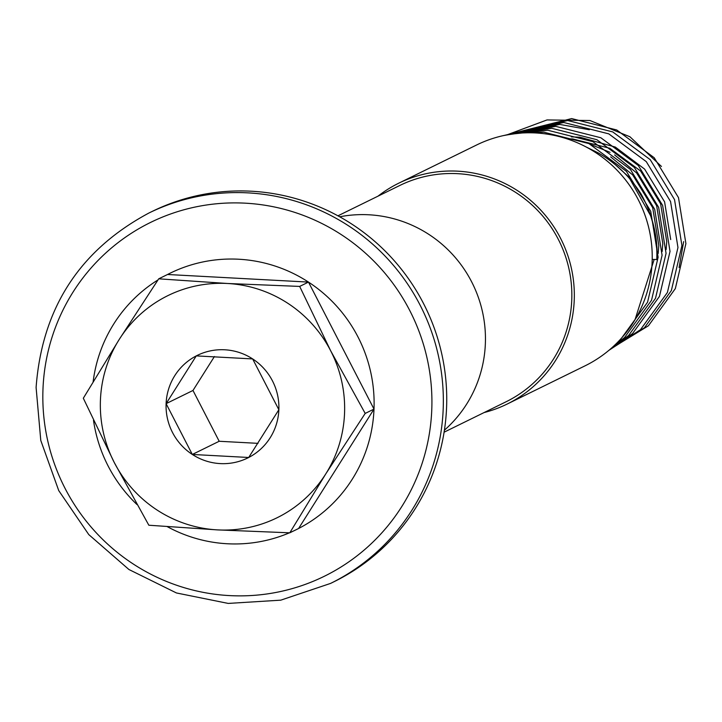 <?xml version="1.0" encoding="UTF-8"?>
<svg xmlns="http://www.w3.org/2000/svg" width="722" height="722" viewBox="0 0 722 722"><rect width="100%" height="100%" fill="white"/><g stroke="black" fill="none" stroke-linecap="round" stroke-linejoin="round"><path stroke-width="1.08" d="M333.997 581.733A206.266 202.954 -116.1 0 0 446.575 407.515A206.266 202.954 -116.1 0 0 152.297 211.375L148.894 213.035A206.266 202.954 63.9 0 1 443.182 409.184A206.266 202.954 63.9 0 1 330.595 583.403L333.997 581.733M136.972 504.534A142.902 140.609 63.9 0 1 93.49 420.303M365.197 413.417L330.667 350.784L299.675 286.417L227.43 283.484L158.732 278.818L119.256 339.394L83.319 398.228L114.302 462.594A123.76 121.774 63.9 0 1 100.43 400.114A123.76 121.774 63.9 0 1 119.256 339.394A123.76 121.774 63.9 0 1 227.43 283.484A123.76 121.774 63.9 0 1 330.667 350.784A123.76 121.774 63.9 0 1 325.721 473.984L365.197 413.417L374.005 409.094A142.902 140.609 63.9 0 1 298.592 528.495A142.902 140.609 63.9 0 1 289.901 532.61M289.441 532.809A142.902 140.609 63.9 0 1 167.278 526.654M484.128 412.551A123.02 121.043 -116.1 0 0 507.097 404.085L584.991 365.864A123.02 121.043 -116.1 0 0 652.137 261.96A123.02 121.043 -116.1 0 0 476.628 144.978L398.724 183.198A123.02 121.043 -116.1 0 0 377.976 196.185M683.671 241.626L679.095 267.546M507.097 404.085A123.02 121.043 -116.1 0 0 574.234 300.181A123.02 121.043 -116.1 0 0 398.724 183.198M444.102 432.189L505.987 401.82A120.502 118.561 -116.1 0 0 571.752 300.045A120.502 118.561 -116.1 0 0 399.835 185.455L337.95 215.815M339.71 216.79A123.02 121.043 63.9 0 1 485.355 343.78A123.02 121.043 63.9 0 1 444.409 430.195M656.767 259.685A123.02 121.043 -116.1 0 0 640.992 193.893C652.517 214.714 657.895 236.581 657.119 259.514L652.21 259.442M585.461 146.629L598.312 152.947C615.785 162.992 630.008 176.646 640.992 193.893M506.907 134.888L547.032 119.933L589.964 120.529L629.927 136.756L661.46 166.466M670.711 239.56L664.592 201.844L644.611 169.101L615.324 147.071L580.037 137.225M579.983 137.216L571.319 136.873M666.135 249.568L666.74 241.5L660.621 203.794L640.64 171.051L609.801 148.272L572.763 138.949L566.969 138.823M662.164 251.509L662.778 243.449L656.65 205.743L636.669 172.991L614.639 154.941M610.072 152.342L591.047 144.626M658.202 253.458L658.807 245.399L652.688 207.683L632.707 174.941L610.677 156.891M650.901 216.221L628.736 176.89L615.171 164.553M618.79 341.082L620.658 339.394L647.553 302.238L658.121 257.24L650.721 211.275L626.434 171.367L588.926 143.588L543.865 132.207L523.522 132.92M634.999 319.756L654.141 259.55M610.469 349.006L648.437 325.766L675.332 288.61L685.9 243.612L678.499 197.647L654.213 157.739L616.696 129.96L571.634 118.579L504.922 135.285M609.585 349.764L644.466 327.716L671.361 290.56L681.929 245.561L674.529 199.597L650.242 159.679L612.734 131.909L567.673 120.529L503.929 135.492L555.769 126.368L600.83 137.749L638.338 165.518L662.625 205.436L670.025 251.4L659.457 296.399L632.562 333.555L608.808 350.414M608.926 350.314L640.495 329.656L667.399 292.5L677.967 247.511L670.558 201.546L646.271 161.629L608.763 133.859L563.702 122.478L503.297 135.628M589.351 129.743L559.74 124.419L503.189 135.655M609.891 349.502L628.591 335.504L655.495 298.339L666.063 253.35L658.654 207.385L634.367 167.468L596.859 139.698L551.798 128.317L506.077 135.05M612.59 347.129L624.629 337.445L651.524 300.289L662.092 255.29L654.692 209.335L630.405 169.417L592.897 141.647L547.836 130.258L511.149 134.157M214.416 356.542L192.982 390.467L219.19 441.268L258.016 443.353M192.982 390.467L166.105 403.652A57.164 56.244 63.9 0 1 196.276 355.892A57.164 56.244 63.9 0 1 252.655 358.924L196.276 355.892L166.105 403.652L192.314 454.454L248.693 457.486L278.863 409.726L252.655 358.924A57.164 56.244 63.9 0 1 278.863 409.726A57.164 56.244 63.9 0 1 248.693 457.486A57.164 56.244 63.9 0 1 192.314 454.454L219.19 441.268M166.105 403.652A57.164 56.244 -116.1 0 0 192.314 454.454M325.721 473.984A123.76 121.774 63.9 0 1 217.539 529.894L289.784 532.818L325.721 473.984M114.302 462.594A123.76 121.774 -116.1 0 0 217.539 529.894L148.84 525.228L114.302 462.594M374.005 409.094L308.484 282.094L167.54 274.495A142.902 140.609 63.9 0 1 308.484 282.094A142.902 140.609 63.9 0 1 374.005 409.094L298.592 528.495L289.784 532.818M299.675 286.417L308.484 282.094M158.732 278.818L167.54 274.495M93.129 381.785A142.902 140.609 63.9 0 1 158.001 279.919M42.986 388.905A197.097 193.929 -116.1 0 0 229.497 595.596A197.097 193.929 -116.1 0 0 431.765 409.852A197.097 193.929 -116.1 0 0 245.254 203.171A197.097 193.929 -116.1 0 0 42.986 388.905M330.595 583.403L280.777 600.163L228.215 603.421L176.439 592.961L128.904 569.496L88.788 534.605L58.744 490.608L40.784 440.456L36.1 387.47C42.02 308.285 79.619 250.146 148.894 213.035"/></g></svg>
